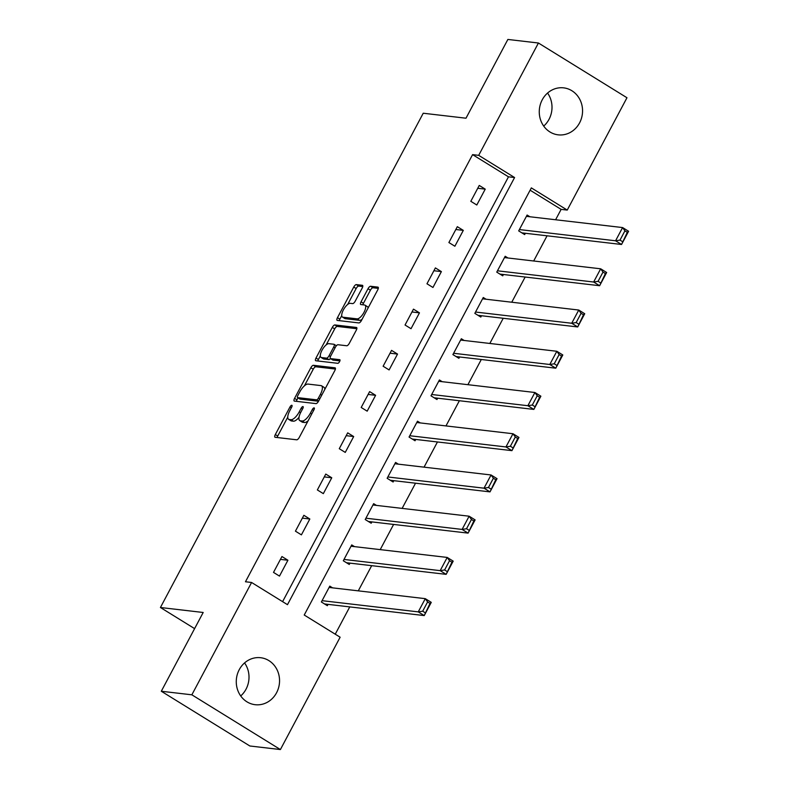 <?xml version="1.0" encoding="UTF-8"?>
<svg xmlns="http://www.w3.org/2000/svg" width="789" height="789" viewBox="0 0 789 789"><rect width="100%" height="100%" fill="white"/><g stroke="black" fill="none" stroke-linecap="round" stroke-linejoin="round"><path stroke-width="1.18" d="M291.782 405.27A2.081 0.779 -58.3 0 0 289.977 406.986L275.322 434.552A2.978 1.114 -58.3 0 0 274.957 437.224A2.978 1.114 -58.3 0 0 275.144 437.284L296.733 439.808A2.978 1.114 -58.3 0 0 299.307 437.353L313.963 409.787A2.081 0.779 -58.3 0 0 314.219 407.913A2.081 0.779 -58.3 0 0 314.091 407.874A2.081 0.779 -58.3 0 0 312.286 409.59L310.393 413.16A9.527 3.55 -58.3 0 1 302.138 421.01L300.343 420.803A9.527 3.55 -58.3 0 1 299.751 420.596A9.527 3.55 -58.3 0 1 300.915 412.055L302.818 408.485A2.081 0.779 -58.3 0 0 303.065 406.611A2.081 0.779 -58.3 0 0 302.937 406.572A2.081 0.779 -58.3 0 0 301.132 408.288L299.238 411.858A9.527 3.55 -58.3 0 1 290.983 419.709L289.188 419.501A9.527 3.55 -58.3 0 1 288.596 419.304A9.527 3.55 -58.3 0 1 289.76 410.753L291.664 407.183A2.081 0.779 -58.3 0 0 291.92 405.309A2.081 0.779 -58.3 0 0 291.782 405.27M547.566 93.053A23.65 21.619 -83.4 0 1 549.026 119.326A23.65 21.619 -83.4 0 1 543.71 126.082M579.58 122.887A23.65 21.619 -83.4 0 1 558.168 134.84A23.65 21.619 -83.4 0 1 542.24 99.808A23.65 21.619 -83.4 0 1 563.652 87.855A23.65 21.619 -83.4 0 1 579.58 122.887M244.56 662.918A23.65 21.619 -83.4 0 1 246.03 689.191A23.65 21.619 -83.4 0 1 240.714 695.947M276.574 692.752A23.65 21.619 -83.4 0 1 255.172 704.705A23.65 21.619 -83.4 0 1 239.245 669.674A23.65 21.619 -83.4 0 1 260.646 657.72A23.65 21.619 -83.4 0 1 276.574 692.752M362.2 288.044A2.978 1.114 -58.3 0 0 362.565 285.371A2.978 1.114 -58.3 0 0 362.378 285.312L356.322 284.602A2.978 1.114 -58.3 0 0 353.748 287.058L337.465 317.671A2.978 1.114 -58.3 0 0 337.1 320.344A2.978 1.114 -58.3 0 0 337.288 320.413L358.877 322.928A2.978 1.114 -58.3 0 0 361.461 320.472L377.734 289.859A2.978 1.114 -58.3 0 0 378.099 287.186A2.978 1.114 -58.3 0 0 377.911 287.127L370.593 286.269A2.978 1.114 -58.3 0 0 368.019 288.725L361.056 301.822A2.978 1.114 -58.3 0 0 360.691 304.495A2.978 1.114 -58.3 0 0 360.869 304.564L364.498 304.988A7.959 2.969 -58.3 0 1 365.001 305.156A7.959 2.969 -58.3 0 1 363.69 312.898A7.959 2.969 -58.3 0 1 357.121 318.864L342.909 317.208A7.959 2.969 -58.3 0 1 342.416 317.04A7.959 2.969 -58.3 0 1 343.718 309.298A7.959 2.969 -58.3 0 1 350.286 303.331L352.653 303.607A2.978 1.114 -58.3 0 0 355.237 301.151L362.2 288.044M280.401 749.55L249.857 745.99L161.301 691.253L203.187 612.481L160.423 607.5L423.229 113.231L465.993 118.212L507.869 39.45L538.423 43.01L626.969 97.747L567.242 210.081L531.342 187.89L304.229 615.025L340.128 637.216L280.401 749.55L191.855 694.813L251.583 582.479L287.482 604.67L514.586 177.535L478.686 155.344L538.423 43.01M161.301 691.253L191.855 694.813M282.6 601.652L508.481 176.825L472.581 154.634L245.468 581.759L251.583 582.479M472.581 154.634L478.686 155.344M313.42 365.297A2.978 1.114 -58.3 0 0 310.846 367.743L294.563 398.366A2.978 1.114 -58.3 0 0 294.198 401.029A2.978 1.114 -58.3 0 0 294.386 401.098L315.975 403.613A2.978 1.114 -58.3 0 0 318.559 401.157L334.832 370.544A2.978 1.114 -58.3 0 0 335.197 367.871A2.978 1.114 -58.3 0 0 335.009 367.812L313.42 365.297L315.817 366.777A2.978 1.114 -58.3 0 0 313.243 369.222L304.406 385.841M316.014 358.019L332.297 327.405A2.978 1.114 -58.3 0 1 334.871 324.95L356.46 327.465A2.978 1.114 -58.3 0 1 356.648 327.534A2.978 1.114 -58.3 0 1 356.283 330.197L349.32 343.304A2.978 1.114 -58.3 0 1 346.736 345.76L337.978 344.734A2.978 1.114 -58.3 0 0 335.404 347.19L330.778 355.878A2.978 1.114 -58.3 0 0 330.413 358.551A2.978 1.114 -58.3 0 0 330.601 358.62L339.714 359.676A2.081 0.779 -58.3 0 1 339.852 359.725A2.081 0.779 -58.3 0 1 339.507 361.747A2.081 0.779 -58.3 0 1 337.791 363.315L315.837 360.751A2.978 1.114 -58.3 0 1 315.649 360.691A2.978 1.114 -58.3 0 1 316.014 358.019L318.411 359.498L320.324 355.898M160.423 607.5L194.597 628.626M279.484 576.098L287.916 560.239L281.939 556.541L273.507 572.4L279.484 576.098M301.408 534.863L309.84 519.004L303.864 515.306L295.431 531.165L301.408 534.863M323.332 493.638L331.765 477.779L325.778 474.081L317.356 489.939L323.332 493.638M345.257 452.403L353.689 436.544L347.702 432.845L339.27 448.704L345.257 452.403M367.181 411.168L375.613 395.309L369.627 391.61L361.194 407.469L367.181 411.168M389.105 369.933L397.538 354.074L391.551 350.375L383.119 366.234L389.105 369.933M411.03 328.707L419.462 312.848L413.475 309.15L405.043 325.009L411.03 328.707M432.954 287.472L441.386 271.613L435.4 267.915L426.967 283.774L432.954 287.472M454.878 246.237L463.311 230.378L457.324 226.68L448.892 242.539L454.878 246.237M476.803 205.002L485.235 189.143L479.248 185.445L470.816 201.303L476.803 205.002M335.246 634.198L349.764 606.899M358.285 590.853L371.688 565.664M380.209 549.627L393.612 524.429M402.134 508.392L415.527 483.203M424.058 467.157L437.451 441.968M445.982 425.922L459.376 400.733M467.907 384.697L481.3 359.498M489.831 343.462L503.224 318.273M511.755 302.226L525.149 277.038M533.68 260.991L547.073 235.803M555.604 219.756L561.127 209.371L530.109 190.198M332.593 587.864L329.802 586.128L321.37 601.987L327.346 605.686L328.056 604.364M354.517 546.629L351.726 544.903L343.294 560.762L349.271 564.46L349.971 563.139M376.442 505.394L373.651 503.668L365.218 519.527L371.195 523.225L371.895 521.904M398.366 464.159L395.575 462.433L387.143 478.292L393.119 481.99L393.819 480.669M420.29 422.934L417.489 421.198L409.057 437.057L415.044 440.755L415.744 439.434M442.215 381.698L439.414 379.963L430.981 395.822L436.968 399.53L437.668 398.208M464.139 340.463L461.338 338.737L452.906 354.596L458.892 358.295L459.592 356.973M486.063 299.228L483.262 297.502L474.83 313.361L480.817 317.06L481.517 315.738M507.988 258.003L505.187 256.267L496.754 272.126L502.741 275.825L503.441 274.503M529.912 216.768L527.111 215.032L518.679 230.891L524.665 234.589L525.366 233.268M561.127 209.371L567.242 210.081M508.481 176.825L514.586 177.535M287.916 560.239L280.43 559.371M309.84 519.004L302.355 518.136M331.765 477.779L324.279 476.901M353.689 436.544L346.203 435.666M375.613 395.309L368.128 394.441M397.538 354.074L390.052 353.206M419.462 312.848L411.976 311.971M441.386 271.613L433.901 270.735M463.311 230.378L455.825 229.5M485.235 189.143L477.749 188.275M288.596 419.304L290.983 420.784A9.527 3.55 -58.3 0 0 291.575 420.981L289.188 419.501M299.001 417.312A9.527 3.55 -58.3 0 1 293.38 421.188L291.575 420.981M299.751 420.596L302.138 422.076A9.527 3.55 -58.3 0 0 302.729 422.283L300.343 420.803M308.144 420.734A9.527 3.55 -58.3 0 1 304.534 422.49L302.729 422.283M287.748 417.164L277.718 436.031A2.978 1.114 -58.3 0 0 277.146 437.52M335.404 369.055L315.817 366.777M298.005 397.883L296.96 399.845A2.978 1.114 -58.3 0 0 296.388 401.335M297.759 395.703A2.081 0.779 -58.3 0 0 297.512 397.577A2.081 0.779 -58.3 0 0 297.64 397.617L316.586 399.826A2.081 0.779 -58.3 0 0 318.391 398.11L320.393 394.342A9.527 3.55 -58.3 0 0 321.567 385.801A9.527 3.55 -58.3 0 0 320.965 385.594L308.016 384.085A9.527 3.55 -58.3 0 0 299.761 391.946L297.759 395.703M299.8 398.958A2.081 0.779 -58.3 0 0 299.899 399.056A2.081 0.779 -58.3 0 0 300.027 399.096L297.64 397.617M318.5 401.246L300.027 399.096M324.802 389.421A9.527 3.55 -58.3 0 0 323.954 387.281L321.567 385.801M326.182 344.882L334.694 328.885L332.297 327.405M356.855 328.717L337.268 326.429A2.978 1.114 -58.3 0 0 334.694 328.885M332.672 359.892A2.978 1.114 -58.3 0 0 332.81 360.031A2.978 1.114 -58.3 0 0 332.997 360.1L339.891 360.898M328.895 343.679A7.959 2.969 -58.3 0 0 322.326 349.645A7.959 2.969 -58.3 0 0 321.024 357.387A7.959 2.969 -58.3 0 0 321.517 357.555L326.528 358.137A2.978 1.114 -58.3 0 0 329.102 355.691L333.727 346.992A2.978 1.114 -58.3 0 0 334.092 344.32A2.978 1.114 -58.3 0 0 333.905 344.26L328.895 343.679M321.024 357.387L323.411 358.867A7.959 2.969 -58.3 0 0 323.914 359.034L321.517 357.555M330.502 358.61A2.978 1.114 -58.3 0 1 328.914 359.616L323.914 359.034M318.411 359.498A2.978 1.114 -58.3 0 0 317.839 360.987M342.416 317.04L344.803 318.519A7.959 2.969 -58.3 0 0 345.306 318.687L342.909 317.208M362.121 319.229A7.959 2.969 -58.3 0 1 359.518 320.344L345.306 318.687M368.078 308.026A7.959 2.969 -58.3 0 0 367.388 306.635L365.001 305.156M378.306 288.37L372.99 287.748A2.978 1.114 -58.3 0 0 370.416 290.204L363.443 303.301A2.978 1.114 -58.3 0 0 362.881 304.791M341.726 315.649L339.862 319.151A2.978 1.114 -58.3 0 0 339.29 320.64M362.772 286.555L358.719 286.082A2.978 1.114 -58.3 0 0 356.145 288.537L347.683 304.446M324.555 603.96L424.235 615.578L418.259 611.879L322.07 600.666M329.092 587.45L425.281 598.664L431.267 602.362L424.235 615.578L430.005 603.427L427.608 601.948L422.687 611.199L425.084 612.678M422.687 611.199L418.259 611.879L425.281 598.664L427.608 601.948M430.005 603.427L431.267 602.362M346.479 562.725L446.16 574.353L440.173 570.644L343.994 559.44M351.016 546.225L447.205 557.428L453.192 561.137L446.16 574.353L451.929 562.192L449.533 560.713L444.611 569.964L447.008 571.443M444.611 569.964L440.173 570.644L447.205 557.428L449.533 560.713M451.929 562.192L453.192 561.137M368.404 521.499L468.084 533.117L462.098 529.419L365.918 518.205M372.941 504.99L469.13 516.203L475.116 519.902L468.084 533.117L473.854 520.957L471.457 519.478L466.536 528.729L468.932 530.208M466.536 528.729L462.098 529.419L469.13 516.203L471.457 519.478M473.854 520.957L475.116 519.902M390.318 480.264L490.008 491.882L484.022 488.184L387.843 476.97M394.865 463.754L491.054 474.968L497.04 478.667L490.008 491.882L495.778 479.722L493.381 478.242L488.46 487.494L490.857 488.973M488.46 487.494L484.022 488.184L491.054 474.968L493.381 478.242M495.778 479.722L497.04 478.667M412.243 439.029L511.933 450.647L505.946 446.949L409.767 435.735M416.789 422.519L512.978 433.733L518.965 437.431L511.933 450.647L517.702 438.487L515.306 437.007L510.384 446.258L512.781 447.738M510.384 446.258L505.946 446.949L512.978 433.733L515.306 437.007M517.702 438.487L518.965 437.431M434.167 397.794L533.857 409.412L527.871 405.714L431.691 394.5M438.714 381.284L534.903 392.498L540.879 396.196L533.857 409.412L539.627 397.262L537.23 395.782L532.309 405.033L534.705 406.513M532.309 405.033L527.871 405.714L534.903 392.498L537.23 395.782M539.627 397.262L540.879 396.196M456.091 356.559L555.781 368.187L549.795 364.488L453.616 353.275M460.638 340.059L556.827 351.273L562.804 354.971L555.781 368.187L561.551 356.026L559.154 354.547L554.233 363.798L556.63 365.277M554.233 363.798L549.795 364.488L556.827 351.273L559.154 354.547M561.551 356.026L562.804 354.971M478.016 315.334L577.706 326.952L571.719 323.253L475.54 312.04M482.562 298.824L578.751 310.038L584.728 313.736L577.706 326.952L583.475 314.791L581.079 313.312L576.157 322.563L578.554 324.042M576.157 322.563L571.719 323.253L578.751 310.038L581.079 313.312M583.475 314.791L584.728 313.736M499.94 274.099L599.63 285.717L593.644 282.018L497.464 270.805M504.487 257.589L600.676 268.802L606.652 272.501L599.63 285.717L605.4 273.556L603.003 272.077L598.082 281.328L600.478 282.807M598.082 281.328L593.644 282.018L600.676 268.802L603.003 272.077M605.4 273.556L606.652 272.501M521.864 232.863L621.554 244.482L615.568 240.783L519.389 229.569M526.411 216.354L622.6 227.567L628.577 231.266L621.554 244.482L627.324 232.321L624.927 230.842L620.006 240.093L622.403 241.572M620.006 240.093L615.568 240.783L622.6 227.567L624.927 230.842M627.324 232.321L628.577 231.266M291.319 407.814L289.977 406.986M313.627 410.418L312.286 409.59M302.473 409.116L301.132 408.288M293.38 421.188L290.983 419.709M300.589 412.686L299.238 411.858M304.534 422.49L302.138 421.01M311.734 413.988L310.393 413.16M277.718 436.031L275.322 434.552M296.96 399.845L294.563 398.366M313.243 369.222L310.846 367.743M318.598 401.068L316.586 399.826M319.732 398.938L318.391 398.11M321.734 395.181L320.393 394.342M337.268 326.429L334.871 324.95M332.997 360.1L330.601 358.62M328.914 359.616L326.528 358.137M330.473 356.539L329.102 355.691M335.069 347.821L333.727 346.992M359.518 320.344L357.121 318.864M363.443 303.301L361.056 301.822M370.416 290.204L368.019 288.725M372.99 287.748L370.593 286.269M339.862 319.151L337.465 317.671M356.145 288.537L353.748 287.058M358.719 286.082L356.322 284.602M299.899 399.056L297.512 397.577M332.81 360.031L330.413 358.551M336.39 345.75L334.092 344.32"/></g></svg>
